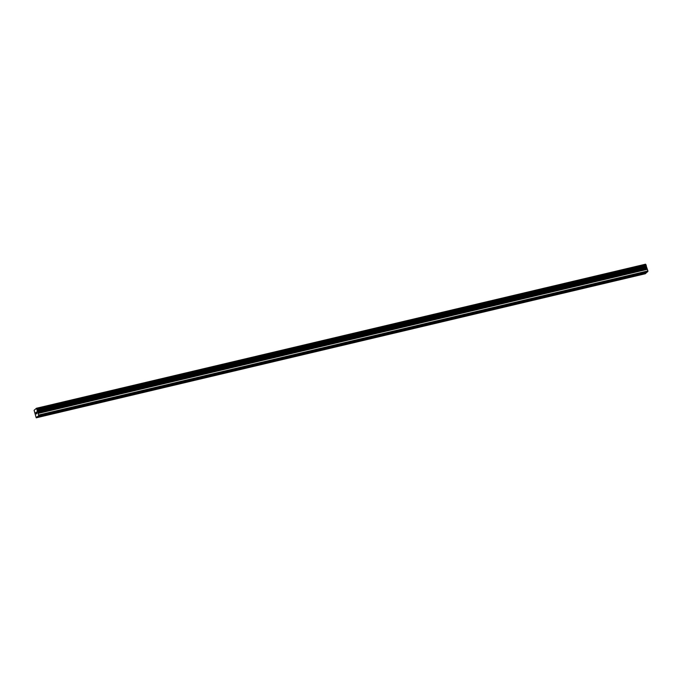 <?xml version="1.0" encoding="UTF-8"?>
<svg xmlns="http://www.w3.org/2000/svg" width="682" height="682" viewBox="0 0 682 682"><rect width="100%" height="100%" fill="white"/><g stroke="black" fill="none" stroke-linecap="round" stroke-linejoin="round"><path stroke-width="1.02" d="M50.459 413.377L48.695 414.324L47.672 414.034M78.353 406.779L76.597 407.725L75.566 407.435M106.256 400.181L104.491 401.127L103.468 400.837M134.158 393.582L132.393 394.528L131.37 394.239M162.052 386.984L160.296 387.93L159.264 387.64M189.954 380.385L188.189 381.332L187.166 381.042M217.856 373.779L216.092 374.733L215.069 374.444M245.75 367.18L243.994 368.135L242.963 367.845M273.653 360.582L271.888 361.537L270.865 361.247M301.555 353.984L299.79 354.938L298.767 354.649M329.449 347.385L327.692 348.34L326.669 348.05M357.351 340.787L355.586 341.742L354.563 341.452M385.253 334.189L383.489 335.143L382.466 334.853M413.156 327.59L411.391 328.545L410.368 328.255M441.049 320.992L439.293 321.947L438.262 321.657M468.952 314.393L467.187 315.348L466.164 315.058M496.854 307.795L495.089 308.75L494.066 308.46M524.748 301.197L522.992 302.152L521.96 301.862M552.65 294.598L550.886 295.553L549.863 295.263M580.553 288L578.788 288.955L577.765 288.665M608.446 281.402L606.69 282.357L605.659 282.058M636.349 274.803L634.584 275.758L633.561 275.46M646.579 272.382L645.368 273.738L36.223 417.81L34.1 410.308L36.461 408.262L38.755 415.611L36.223 417.81M36.461 408.262L645.598 264.19L36.487 408.296M37.911 416.344L647.056 272.271L647.9 270.933L645.624 264.224M36.095 412.337L36.197 413.104M36.078 413.207L36.282 413.88M36.504 413.693L35.848 412.55L36.282 414M36.41 412.542L36.811 413.548L36.427 412.286M36.393 412.073L36.811 413.548M633.817 275.639L607.457 281.871M646.212 273.005L37.067 417.077M646.212 272.706L635.36 275.272M605.914 282.237L579.555 288.469M578.012 288.836L551.661 295.067M550.118 295.434L523.759 301.666M522.216 302.032L495.857 308.264M494.314 308.631L467.963 314.862M466.42 315.229L440.061 321.461M438.517 321.827L412.158 328.059M410.615 328.426L384.264 334.657M382.721 335.024L356.362 341.256M354.819 341.622L328.46 347.854M326.917 348.221L300.557 354.452M299.023 354.819L272.664 361.051M271.121 361.417L244.761 367.649M243.218 368.016L216.859 374.248M215.324 374.614L188.965 380.846M187.422 381.212L161.063 387.444M159.52 387.811L133.16 394.051M131.617 394.409L105.267 400.649M103.724 401.007L77.364 407.248M75.821 407.606L49.462 413.846M47.919 414.204L37.067 416.779M646.357 266.619L37.22 410.683M647.9 270.933L38.755 415.006M647.9 271.538L38.755 415.611M645.666 264.301L36.521 408.373M646.033 264.812L36.888 408.876M646.101 264.923L36.964 408.987M646.34 265.724L37.203 409.788M646.357 265.886L37.212 409.959M646.366 266.653L37.22 410.726M646.366 267.105L37.22 411.178M646.425 267.48L37.28 411.553M646.562 267.932L37.416 411.996M646.698 268.231L37.561 412.303M647.201 268.861L38.064 412.934M647.414 269.313L38.277 413.386"/></g></svg>
